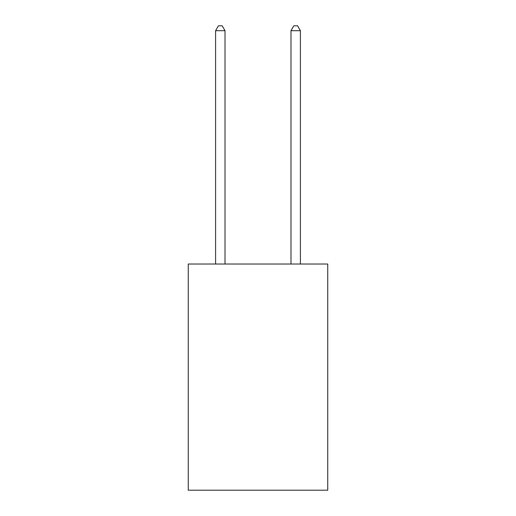<?xml version="1.0" encoding="UTF-8"?>
<svg xmlns="http://www.w3.org/2000/svg" width="516" height="516" viewBox="0 0 516 516"><rect width="100%" height="100%" fill="white"/><g stroke="black" fill="none" stroke-linecap="round" stroke-linejoin="round"><path stroke-width="0.77" d="M327.737 264.031L327.737 490.2L188.263 490.2L188.263 264.031L327.737 264.031M225.015 264.031L225.015 30.702L215.591 30.702L215.591 264.031M215.591 30.702L218.423 25.8L222.19 25.8L225.015 30.702M300.409 264.031L300.409 30.702L290.985 30.702L290.985 264.031M290.985 30.702L293.81 25.8L297.577 25.8L300.409 30.702"/></g></svg>
